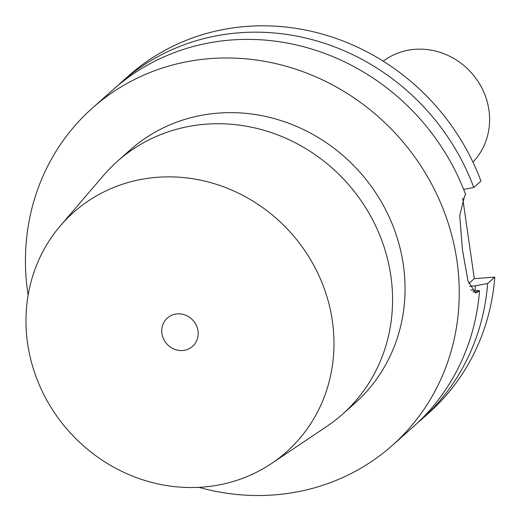 <?xml version="1.0" encoding="UTF-8"?>
<svg xmlns="http://www.w3.org/2000/svg" width="521" height="521" viewBox="0 0 521 521"><rect width="100%" height="100%" fill="white"/><g stroke="black" fill="none" stroke-linecap="round" stroke-linejoin="round"><path stroke-width="0.78" d="M421.3 419.646A225.697 209.702 48.4 0 0 487.623 283.502L494.8 277.126A225.697 209.702 48.4 0 1 428.477 413.264L421.3 419.646A225.697 209.702 48.4 0 1 417.197 423.189M494.8 277.126L474.305 278.637L462.713 198.208M128.57 75.91A225.697 209.702 48.4 0 1 480.961 181.113L473.791 187.495A225.697 209.702 48.4 0 0 121.393 82.285L128.57 75.91M117.394 85.945A225.697 209.702 48.4 0 1 121.393 82.285M487.623 283.502L475.439 285.801L469.616 286.231M474.989 290.314A214.965 199.732 -131.6 0 0 475.439 285.801M463.644 189.403L473.791 187.495M472.899 291.962L478.584 291.539L479.522 290.705L470.763 289.956M479.522 290.705A225.697 209.702 48.4 0 1 413.199 426.849L392.3 445.422A225.697 209.702 48.4 0 1 273.792 494.95A225.697 209.702 -131.6 0 1 198.918 487.33M478.584 291.539L475.595 293.03L467.975 280.943L462.446 249.885L459.717 215.642L464.745 195.531L465.689 194.698A225.697 209.702 48.4 0 0 231.799 39.961A225.697 209.702 -131.6 0 0 113.291 89.488L92.393 108.068A225.697 209.702 -131.6 0 0 28.121 295.212M392.3 445.422A225.697 209.702 48.4 0 0 437.243 195.297A225.697 209.702 48.4 0 0 210.907 58.541A225.697 209.702 -131.6 0 0 92.393 108.068M468.731 283.593L474.305 278.637M218.761 113.064A169.299 157.303 -131.6 0 0 129.866 150.211L117.388 161.302A169.299 157.303 -131.6 0 0 103.477 175.479L60.338 225.84A160.253 148.895 -131.6 0 0 46.141 399.001A160.253 148.895 -131.6 0 0 202.304 487.122A160.253 148.895 48.4 0 0 271.584 463.462L326.654 426.523A169.299 157.303 48.4 0 0 342.362 414.364L354.834 403.274A169.299 157.303 48.4 0 0 388.549 215.648A169.299 157.303 48.4 0 0 218.761 113.064M342.362 414.364A169.299 157.303 48.4 0 0 376.071 226.739A169.299 157.303 48.4 0 0 206.29 124.154A169.299 157.303 -131.6 0 0 117.388 161.302M60.338 225.84A160.253 148.895 -131.6 0 1 157.655 177.257A160.253 148.895 48.4 0 1 322.349 283.574A160.253 148.895 48.4 0 1 271.584 463.462M177.335 313.863A18.958 17.616 48.4 0 1 196.352 325.351A18.958 17.616 48.4 0 1 192.575 346.361A18.958 17.616 48.4 0 1 182.624 350.522A18.958 17.616 48.4 0 1 163.607 339.034A18.958 17.616 48.4 0 1 167.384 318.018A18.958 17.616 48.4 0 1 177.335 313.863M383.209 61.178A67.71 62.911 -131.6 0 1 415.107 49.319A67.71 62.911 48.4 0 1 481.892 88.075A67.71 62.911 48.4 0 1 472.931 162.103"/></g></svg>
